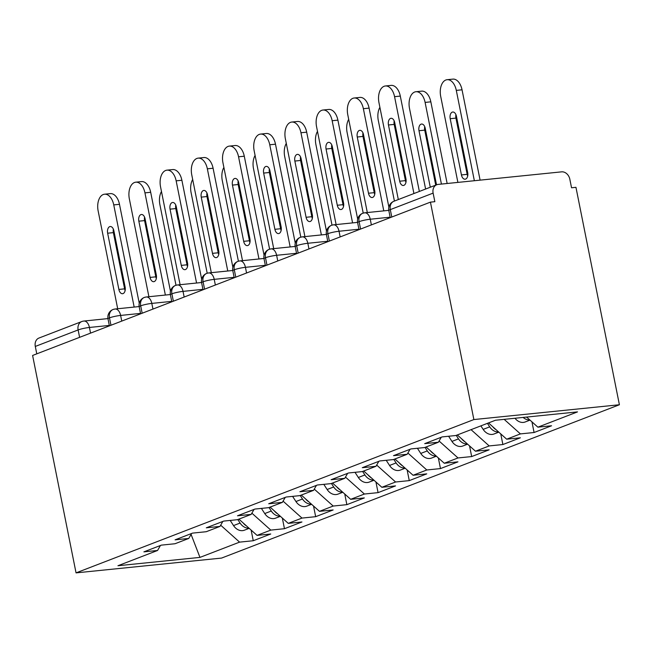 <?xml version="1.0" encoding="UTF-8"?>
<svg xmlns="http://www.w3.org/2000/svg" width="652" height="652" viewBox="0 0 652 652"><rect width="100%" height="100%" fill="white"/><g stroke="black" fill="none" stroke-linecap="round" stroke-linejoin="round"><path stroke-width="0.98" d="M436.775 184.736A8.264 6.561 68.9 0 0 433.124 193.114L390.303 209.618A8.264 6.561 68.9 0 1 393.947 201.24L436.775 184.736A8.264 6.561 68.9 0 1 438.136 184.41L561.608 171.851A8.264 6.561 68.9 0 1 569.832 179.21L571.543 187.776L575.952 187.328L619.4 404.753L221.566 558.079L76.048 572.88L473.874 419.562L619.4 404.753M537.884 427.166L577.509 411.893L495.487 420.238L455.862 435.512L442.186 436.905L424.713 443.637L438.388 442.243L424.656 447.541L410.988 448.926L393.515 455.658L407.182 454.273L393.458 459.562L379.782 460.956L362.308 467.688L375.984 466.294L362.251 471.583L348.584 472.977L331.11 479.709L344.778 478.323L331.053 483.613L317.377 485.006L299.904 491.738L313.579 490.345L299.847 495.634L286.179 497.028L268.705 503.76L282.373 502.374L268.648 507.663L254.973 509.057L237.499 515.789L251.175 514.395L237.442 519.685L223.775 521.078L206.301 527.81L219.968 526.425L206.244 531.714L192.568 533.108L175.095 539.84L188.77 538.446L175.038 543.735L161.37 545.129L143.896 551.861L157.564 550.475L117.939 565.74L199.96 557.395L239.586 542.13L253.261 540.736L270.735 534.004L257.059 535.39L270.792 530.1L284.459 528.707L301.933 521.975L288.265 523.369L301.99 518.079L315.666 516.686L333.139 509.954L319.464 511.339L333.196 506.05L346.864 504.656L364.338 497.924L350.67 499.318L364.395 494.029L378.07 492.635L395.544 485.903L381.868 487.288L395.601 481.999L409.269 480.614L426.742 473.874L413.075 475.267L426.799 469.978L440.475 468.584L457.948 461.852L444.273 463.238L458.006 457.948L471.673 456.563L489.147 449.823L475.479 451.217L489.204 445.927L502.879 444.534L520.353 437.802L506.677 439.195L520.41 433.898L534.078 432.512L551.551 425.772L537.884 427.166L526.612 417.076M520.41 433.898L504.167 419.358M506.677 439.195L488.511 422.928M489.204 445.927L471.046 429.66M475.479 451.217L457.313 434.949M438.388 442.243L441.249 437.264M458.006 457.948L439.089 441.021M444.273 463.238L426.106 446.979M407.182 454.273L410.051 449.285M426.799 469.978L407.891 453.042M413.075 475.267L394.908 459M375.984 466.294L378.845 461.314M395.601 481.999L376.685 465.072M381.868 487.288L363.702 471.029M344.778 478.323L347.646 473.336M364.395 494.029L345.487 477.093M350.67 499.318L332.504 483.05M313.579 490.345L316.44 485.365M333.196 506.05L314.28 489.122M319.464 511.339L301.297 495.08M282.373 502.374L285.242 497.386M301.99 518.079L283.082 501.143M288.265 523.369L270.099 507.101M251.175 514.395L254.035 509.416M270.792 530.1L251.876 513.165M257.059 535.39L238.893 519.131M219.968 526.425L222.837 521.437M79.601 337.337L78.126 329.936L35.298 346.44L36.781 353.849M35.298 346.44A8.264 6.561 -111.1 0 1 38.941 338.054L81.769 321.55A8.264 6.561 -111.1 0 0 78.126 329.936A8.264 1.059 -11.3 0 1 89.422 327.459L90.546 333.123M239.586 542.13L220.678 525.194M199.96 557.395L191.085 534.42M188.77 538.446L191.631 533.466M433.124 193.114L434.843 201.688L430.434 202.136L473.874 419.562M430.434 202.136L32.6 355.454L76.048 572.88M157.564 550.475L160.433 545.488M253.261 540.736L251.126 530.084M139.161 306.562L115.102 309.015A8.264 4.898 84.2 0 0 114.491 309.138A8.264 6.561 68.9 0 0 113.399 309.374A8.264 6.561 68.9 0 0 113.122 309.464A8.264 6.561 68.9 0 0 109.479 317.85L110.962 325.258M284.459 528.707L282.332 518.055M315.666 516.686L313.53 506.033M346.864 504.656L344.737 494.004M378.07 492.635L375.935 481.983M409.269 480.614L407.141 469.953M440.475 468.584L438.34 457.932M471.673 456.563L469.546 445.903M502.879 444.534L500.744 433.882M534.078 432.512L531.951 421.852M170.359 294.541L146.309 296.986A8.264 4.898 84.2 0 0 145.689 297.116A8.264 6.561 68.9 0 0 144.597 297.345A8.264 6.561 68.9 0 0 144.328 297.442A8.264 6.561 68.9 0 0 140.685 305.821L142.16 313.229M201.566 282.512L177.507 284.965A8.264 4.898 84.2 0 0 176.896 285.095A8.264 6.561 68.9 0 0 175.804 285.323A8.264 6.561 68.9 0 0 175.527 285.413A8.264 6.561 68.9 0 0 171.883 293.799L173.367 301.208M232.764 270.49L208.713 272.935A8.264 4.898 84.2 0 0 208.094 273.066A8.264 6.561 68.9 0 0 207.002 273.294A8.264 6.561 68.9 0 0 206.733 273.392A8.264 6.561 68.9 0 0 203.09 281.77L204.565 289.178M263.97 258.461L239.912 260.914A8.264 4.898 84.2 0 0 239.3 261.044A8.264 6.561 68.9 0 0 238.208 261.273A8.264 6.561 68.9 0 0 237.931 261.362A8.264 6.561 68.9 0 0 234.288 269.749L235.771 277.157M295.169 246.44L271.118 248.885A8.264 4.898 84.2 0 0 270.498 249.015A8.264 6.561 68.9 0 0 269.406 249.243A8.264 6.561 68.9 0 0 269.137 249.341A8.264 6.561 68.9 0 0 265.494 257.719L266.97 265.128M326.375 234.41L302.316 236.863A8.264 4.898 84.2 0 0 301.705 236.994A8.264 6.561 68.9 0 0 300.613 237.222A8.264 6.561 68.9 0 0 300.336 237.32A8.264 6.561 68.9 0 0 296.693 245.698L298.176 253.106M357.573 222.389L333.522 224.834A8.264 4.898 84.2 0 0 332.911 224.964A8.264 6.561 68.9 0 0 331.811 225.193A8.264 6.561 68.9 0 0 331.542 225.29A8.264 6.561 68.9 0 0 327.899 233.669L329.374 241.077M388.779 210.36L364.721 212.813A8.264 4.898 84.2 0 0 364.109 212.943A8.264 6.561 68.9 0 0 363.017 213.171A8.264 6.561 68.9 0 0 362.74 213.269A8.264 6.561 68.9 0 0 359.097 221.647L360.58 229.056M119.479 204.312L113.75 204.899A13.765 8.166 -95.8 0 0 104.556 194.206L110.286 193.628A13.765 8.166 84.2 0 1 119.479 204.312L139.251 303.27M104.556 194.206A13.765 8.166 -95.8 0 0 98.142 210.914L117.694 308.746M125.127 290.531A5.509 3.268 84.2 0 1 124.614 288.852L113.375 232.625A5.509 3.268 84.2 0 1 113.366 229.129M113.75 204.899L134.165 307.076M113.88 230.8L125.119 287.035A5.509 3.268 84.2 0 1 122.56 293.718A5.509 3.268 84.2 0 1 118.876 289.439L107.645 233.204A5.509 3.268 84.2 0 1 110.204 226.529A5.509 3.268 84.2 0 1 113.88 230.8M249.186 528.34L244.386 530.198A11.011 8.753 -111.1 0 1 242.56 530.63A11.011 8.753 -111.1 0 1 233.538 525.577L230.197 520.426M161.476 191.509A13.765 8.166 -95.8 0 0 159.887 204.63L175.991 285.258M237.817 519.546L240.091 523.059A11.011 8.753 68.9 0 0 248.942 528.12M243.237 523.018A11.011 8.753 68.9 0 0 246.464 525.903M150.685 192.291L144.948 192.87A13.765 8.166 -95.8 0 0 135.755 182.185L141.492 181.598A13.765 8.166 84.2 0 1 150.685 192.291L170.457 291.248M135.755 182.185A13.765 8.166 -95.8 0 0 129.349 198.884L148.9 296.725M156.333 278.502A5.509 3.268 84.2 0 1 155.812 276.831L144.581 220.596A5.509 3.268 84.2 0 1 144.565 217.1M144.948 192.87L165.363 295.046M145.086 218.779L156.317 275.005A5.509 3.268 84.2 0 1 153.758 281.688A5.509 3.268 84.2 0 1 150.082 277.41L138.843 221.183A5.509 3.268 84.2 0 1 141.411 214.5A5.509 3.268 84.2 0 1 145.086 218.779M181.884 180.262L176.154 180.849A13.765 8.166 -95.8 0 0 166.961 170.156L172.69 169.577A13.765 8.166 84.2 0 1 181.884 180.262L201.655 279.219M166.961 170.156A13.765 8.166 -95.8 0 0 160.547 186.863L180.099 284.696M187.531 266.481A5.509 3.268 84.2 0 1 187.018 264.802L175.779 208.575A5.509 3.268 84.2 0 1 175.771 205.078M176.154 180.849L196.57 283.025M176.285 206.749L187.523 262.984A5.509 3.268 84.2 0 1 184.964 269.667A5.509 3.268 84.2 0 1 181.28 265.388L170.05 209.153A5.509 3.268 84.2 0 1 172.609 202.479A5.509 3.268 84.2 0 1 176.285 206.749M213.09 168.24L207.352 168.827A13.765 8.166 -95.8 0 0 198.159 158.134L203.897 157.548A13.765 8.166 84.2 0 1 213.09 168.24L232.862 267.198M198.159 158.134A13.765 8.166 -95.8 0 0 191.753 174.834L211.305 272.675M218.738 254.451A5.509 3.268 84.2 0 1 218.216 252.78L206.986 196.545A5.509 3.268 84.2 0 1 206.969 193.049M207.352 168.827L227.768 270.996M207.491 194.728L218.73 250.955A5.509 3.268 84.2 0 1 216.162 257.638A5.509 3.268 84.2 0 1 212.487 253.359L201.248 197.132A5.509 3.268 84.2 0 1 203.815 190.449A5.509 3.268 84.2 0 1 207.491 194.728M244.288 156.219L238.559 156.798A13.765 8.166 -95.8 0 0 229.365 146.105L235.095 145.526A13.765 8.166 84.2 0 1 244.288 156.219L264.06 255.177M229.365 146.105A13.765 8.166 -95.8 0 0 222.96 162.813L242.503 260.645M249.936 242.43A5.509 3.268 84.2 0 1 249.423 240.751L238.184 184.524A5.509 3.268 84.2 0 1 238.176 181.028M238.559 156.798L258.974 258.974M238.689 182.699L249.928 238.934A5.509 3.268 84.2 0 1 247.369 245.617A5.509 3.268 84.2 0 1 243.685 241.338L232.454 185.103A5.509 3.268 84.2 0 1 235.013 178.428A5.509 3.268 84.2 0 1 238.689 182.699M280.393 516.319L275.584 518.169A11.011 8.753 -111.1 0 1 273.767 518.601A11.011 8.753 -111.1 0 1 264.736 513.556L261.403 508.397M192.682 179.487A13.765 8.166 -95.8 0 0 191.085 192.601L207.197 273.237M269.015 507.517L271.289 511.029A11.011 8.753 68.9 0 0 280.14 516.099M274.443 510.989A11.011 8.753 68.9 0 0 277.662 513.874M311.591 504.298L306.79 506.148A11.011 8.753 -111.1 0 1 304.965 506.58A11.011 8.753 -111.1 0 1 295.943 501.527L292.601 496.376M223.88 167.458A13.765 8.166 -95.8 0 0 222.291 180.58L238.404 261.207M300.222 495.496L302.495 499.008A11.011 8.753 68.9 0 0 311.346 504.069M305.641 498.967A11.011 8.753 68.9 0 0 308.869 501.853M342.797 492.268L337.989 494.118A11.011 8.753 -111.1 0 1 336.171 494.55A11.011 8.753 -111.1 0 1 327.141 489.505L323.808 484.346M255.087 155.437A13.765 8.166 -95.8 0 0 253.489 168.55L269.602 249.186M331.42 483.466L333.694 486.979A11.011 8.753 68.9 0 0 342.544 492.048M336.848 486.946A11.011 8.753 68.9 0 0 340.067 489.831M373.995 480.247L369.195 482.097A11.011 8.753 -111.1 0 1 367.369 482.529A11.011 8.753 -111.1 0 1 358.347 477.484L355.006 472.325M286.285 143.407A13.765 8.166 -95.8 0 0 284.696 156.529L300.808 237.157M362.626 471.445L364.9 474.958A11.011 8.753 68.9 0 0 373.751 480.019M368.046 474.917A11.011 8.753 68.9 0 0 371.273 477.802M275.494 144.19L269.757 144.777A13.765 8.166 -95.8 0 0 260.564 134.084L266.301 133.497A13.765 8.166 84.2 0 1 275.494 144.19L295.266 243.147M260.564 134.084A13.765 8.166 -95.8 0 0 254.158 150.783L273.71 248.624M281.142 230.4A5.509 3.268 84.2 0 1 280.621 228.73L269.39 172.495A5.509 3.268 84.2 0 1 269.374 168.998M269.757 144.777L290.173 246.945M269.895 170.677L281.134 226.904A5.509 3.268 84.2 0 1 278.567 233.587A5.509 3.268 84.2 0 1 274.891 229.317L263.652 173.082A5.509 3.268 84.2 0 1 266.22 166.399A5.509 3.268 84.2 0 1 269.895 170.677M405.202 468.217L400.393 470.068A11.011 8.753 -111.1 0 1 398.576 470.508A11.011 8.753 -111.1 0 1 389.546 465.455L386.212 460.296M317.491 131.386A13.765 8.166 -95.8 0 0 315.894 144.508L332.007 225.136M393.824 459.416L396.098 462.928A11.011 8.753 68.9 0 0 404.949 467.997M399.252 462.896A11.011 8.753 68.9 0 0 402.471 465.781M306.693 132.169L300.963 132.747A13.765 8.166 -95.8 0 0 291.77 122.054L297.499 121.476A13.765 8.166 84.2 0 1 306.693 132.169L326.465 231.126M291.77 122.054A13.765 8.166 -95.8 0 0 285.364 138.762L304.908 236.594M312.341 218.379A5.509 3.268 84.2 0 1 311.827 216.7L300.588 160.474A5.509 3.268 84.2 0 1 300.58 156.977M300.963 132.747L321.379 234.924M301.094 158.648L312.332 214.883A5.509 3.268 84.2 0 1 309.773 221.566A5.509 3.268 84.2 0 1 306.09 217.287L294.859 161.06A5.509 3.268 84.2 0 1 297.418 154.377A5.509 3.268 84.2 0 1 301.094 158.648M436.4 456.196L431.6 458.046A11.011 8.753 -111.1 0 1 429.774 458.478A11.011 8.753 -111.1 0 1 420.752 453.433L417.41 448.274M348.698 119.357A13.765 8.166 -95.8 0 0 347.1 132.478L363.213 213.106M425.031 447.394L427.304 450.907A11.011 8.753 68.9 0 0 436.155 455.968M430.45 450.866A11.011 8.753 68.9 0 0 433.678 453.751M337.899 120.139L332.161 120.726A13.765 8.166 -95.8 0 0 322.968 110.033L328.706 109.446A13.765 8.166 84.2 0 1 337.899 120.139L357.671 219.096M322.968 110.033A13.765 8.166 -95.8 0 0 316.562 126.732L336.114 224.573M343.547 206.358A5.509 3.268 84.2 0 1 343.025 204.679L331.795 148.444A5.509 3.268 84.2 0 1 331.778 144.948M332.161 120.726L352.577 222.894M332.3 146.627L343.539 202.862A5.509 3.268 84.2 0 1 340.972 209.537A5.509 3.268 84.2 0 1 337.296 205.266L326.057 149.031A5.509 3.268 84.2 0 1 328.624 142.348A5.509 3.268 84.2 0 1 332.3 146.627M467.606 444.167L462.798 446.017A11.011 8.753 -111.1 0 1 460.98 446.457A11.011 8.753 -111.1 0 1 451.95 441.404L448.617 436.253M379.896 107.335A13.765 8.166 -95.8 0 0 378.299 120.457L394.411 201.06M456.229 435.365L458.503 438.877A11.011 8.753 68.9 0 0 467.354 443.947M461.657 438.845A11.011 8.753 68.9 0 0 464.876 441.73M369.097 108.118L363.368 108.697A13.765 8.166 -95.8 0 0 354.175 98.004L359.904 97.425A13.765 8.166 84.2 0 1 369.097 108.118L388.869 207.075M354.175 98.004A13.765 8.166 -95.8 0 0 347.769 114.711L367.312 212.544M374.745 194.329A5.509 3.268 84.2 0 1 374.232 192.658L362.993 136.423A5.509 3.268 84.2 0 1 362.985 132.926M363.368 108.697L383.783 210.873M363.498 134.597L374.737 190.832A5.509 3.268 84.2 0 1 372.178 197.515A5.509 3.268 84.2 0 1 368.494 193.236L357.263 137.01A5.509 3.268 84.2 0 1 359.822 130.327A5.509 3.268 84.2 0 1 363.498 134.597M498.804 432.146L494.004 433.996A11.011 8.753 -111.1 0 1 492.178 434.428A11.011 8.753 -111.1 0 1 483.156 429.383L480.883 425.87M441.42 184.076L425.104 102.413A13.765 8.166 -95.8 0 0 415.911 91.728A13.765 8.166 -95.8 0 0 409.505 108.428L425.609 189.039M415.911 91.728L421.64 91.141A13.765 8.166 84.2 0 1 430.833 101.834L425.104 102.413M487.435 423.344L489.709 426.856A11.011 8.753 68.9 0 0 498.56 431.917M436.522 184.834A5.509 3.268 -95.8 0 0 436.473 184.549L425.243 128.322A5.509 3.268 -95.8 0 0 421.559 124.043A5.509 3.268 -95.8 0 0 419 130.726L430.23 186.953A5.509 3.268 -95.8 0 0 430.296 187.23M447.15 183.497L430.833 101.834M424.721 126.643A5.509 3.268 -95.8 0 0 424.729 130.139L435.723 185.144M492.855 426.815A11.011 8.753 68.9 0 0 496.082 429.701M400.304 96.088L394.566 96.675A13.765 8.166 -95.8 0 0 385.373 85.982L391.11 85.396A13.765 8.166 84.2 0 1 400.304 96.088L419.358 191.452M385.373 85.982A13.765 8.166 -95.8 0 0 378.967 102.682L398.323 199.553M405.952 182.307A5.509 3.268 84.2 0 1 405.43 180.628L394.199 124.402A5.509 3.268 84.2 0 1 394.183 120.905M394.566 96.675L413.922 193.538M394.704 122.576L405.943 178.811A5.509 3.268 84.2 0 1 403.376 185.486A5.509 3.268 84.2 0 1 399.7 181.215L388.462 124.98A5.509 3.268 84.2 0 1 391.029 118.297A5.509 3.268 84.2 0 1 394.704 122.576M530.011 420.116L525.202 421.966A11.011 8.753 -111.1 0 1 523.385 422.406A11.011 8.753 -111.1 0 1 514.99 418.258M474.354 180.726L456.302 90.392A13.765 8.166 -95.8 0 0 447.109 79.699A13.765 8.166 -95.8 0 0 440.703 96.406L457.891 182.405M447.109 79.699L452.847 79.12A13.765 8.166 84.2 0 1 462.04 89.805L456.302 90.392M523.132 417.427A11.011 8.753 68.9 0 0 529.758 419.896M461.437 174.932A5.509 3.268 -95.8 0 0 465.112 179.21A5.509 3.268 -95.8 0 0 467.68 172.527L456.441 116.292A5.509 3.268 -95.8 0 0 452.765 112.022A5.509 3.268 -95.8 0 0 450.198 118.697L461.437 174.932L467.166 174.345A5.509 3.268 -95.8 0 0 467.688 176.024M480.092 180.139L462.04 89.805M455.927 114.622A5.509 3.268 -95.8 0 0 455.935 118.118L467.166 174.345M526.409 417.093A11.011 8.753 68.9 0 0 527.281 417.679M393.947 201.24A8.264 8.264 0 0 0 388.82 210.563A8.264 1.059 -11.3 0 1 390.303 209.618L391.779 217.026M109.324 325.429L89.422 327.459A8.264 4.898 84.2 0 0 83.904 321.045A8.264 8.264 0 0 0 81.769 321.55M113.122 309.464A8.264 8.264 0 0 0 107.996 318.795A8.264 1.059 -11.3 0 1 109.479 317.85A8.264 1.059 -11.3 0 1 120.62 315.429L121.753 321.094M140.522 313.4L120.62 315.429A8.264 4.898 84.2 0 0 115.102 309.015L113.399 309.374M171.729 301.379L151.818 303.4L152.951 309.072M202.927 289.349L183.025 291.379L184.157 297.051M234.133 277.328L214.223 279.349L215.356 285.022M265.331 265.299L245.429 267.328L246.562 273.001M296.538 253.278L276.627 255.299L277.76 260.971M327.736 241.248L307.834 243.277L308.966 248.95M358.942 229.227L339.032 231.248L340.165 236.92M390.14 217.197L370.238 219.227L371.371 224.899M144.328 297.442A8.264 8.264 0 0 0 139.194 306.766A8.264 1.059 -11.3 0 1 140.685 305.821A8.264 1.059 -11.3 0 1 151.818 303.408M175.527 285.413A8.264 8.264 0 0 0 170.4 294.745A8.264 1.059 -11.3 0 1 171.883 293.799A8.264 1.059 -11.3 0 1 183.025 291.379A8.264 4.898 84.2 0 0 177.507 284.965L175.804 285.323M144.597 297.345L146.309 296.986A8.264 4.898 84.2 0 1 151.818 303.4M206.733 273.392A8.264 8.264 0 0 0 201.607 282.715A8.264 1.059 -11.3 0 1 203.09 281.77A8.264 1.059 -11.3 0 1 214.223 279.358A8.264 4.898 84.2 0 0 208.713 272.935L207.002 273.294M237.931 261.362A8.264 8.264 0 0 0 232.805 270.694A8.264 1.059 -11.3 0 1 234.288 269.749A8.264 1.059 -11.3 0 1 245.429 267.328A8.264 4.898 84.2 0 0 239.912 260.914L238.208 261.273M269.137 249.341A8.264 8.264 0 0 0 264.011 258.665A8.264 1.059 -11.3 0 1 265.494 257.719A8.264 1.059 -11.3 0 1 276.627 255.307A8.264 4.898 84.2 0 0 271.118 248.885L269.406 249.243M300.336 237.32A8.264 8.264 0 0 0 295.209 246.643A8.264 1.059 -11.3 0 1 296.693 245.698A8.264 1.059 -11.3 0 1 307.834 243.277A8.264 4.898 84.2 0 0 302.316 236.863L300.613 237.222M331.542 225.29A8.264 8.264 0 0 0 326.416 234.614A8.264 1.059 -11.3 0 1 327.899 233.669A8.264 1.059 -11.3 0 1 339.032 231.256A8.264 4.898 84.2 0 0 333.522 224.834L331.811 225.193M362.74 213.269A8.264 8.264 0 0 0 357.614 222.593A8.264 1.059 -11.3 0 1 359.097 221.647A8.264 1.059 -11.3 0 1 370.238 219.227A8.264 4.898 84.2 0 0 364.721 212.813L363.017 213.171M118.876 289.439L124.614 288.852M107.645 233.204L113.375 232.625M240.091 523.059L233.538 525.577M150.082 277.41L155.812 276.831M138.843 221.183L144.581 220.596M181.28 265.388L187.018 264.802M170.05 209.153L175.779 208.575M212.487 253.359L218.216 252.78M201.248 197.132L206.986 196.545M243.685 241.338L249.423 240.751M232.454 185.103L238.184 184.524M271.289 511.029L264.736 513.556M302.495 499.008L295.943 501.527M333.694 486.979L327.141 489.505M364.9 474.958L358.347 477.484M274.891 229.317L280.621 228.73M263.652 173.082L269.39 172.495M396.098 462.928L389.546 465.455M306.09 217.287L311.827 216.7M294.859 161.06L300.588 160.474M427.304 450.907L420.752 453.433M337.296 205.266L343.025 204.679M326.057 149.031L331.795 148.444M458.503 438.877L451.95 441.404M368.494 193.236L374.232 192.658M357.263 137.01L362.993 136.423M489.709 426.856L483.156 429.383M431.29 186.847L430.23 186.953M424.729 130.139L419 130.726M399.7 181.215L405.43 180.628M388.462 124.98L394.199 124.402M455.935 118.118L450.198 118.697M107.996 318.795L109.406 325.853M83.904 321.045L107.955 318.592M139.194 306.766L140.612 313.832M170.4 294.745L171.81 301.803M201.607 282.715L203.016 289.781M232.805 270.694L234.215 277.752M264.011 258.665L265.421 265.731M295.209 246.643L296.619 253.701M326.416 234.614L327.826 241.68M357.614 222.593L359.024 229.651M388.82 210.563L390.23 217.629"/></g></svg>
